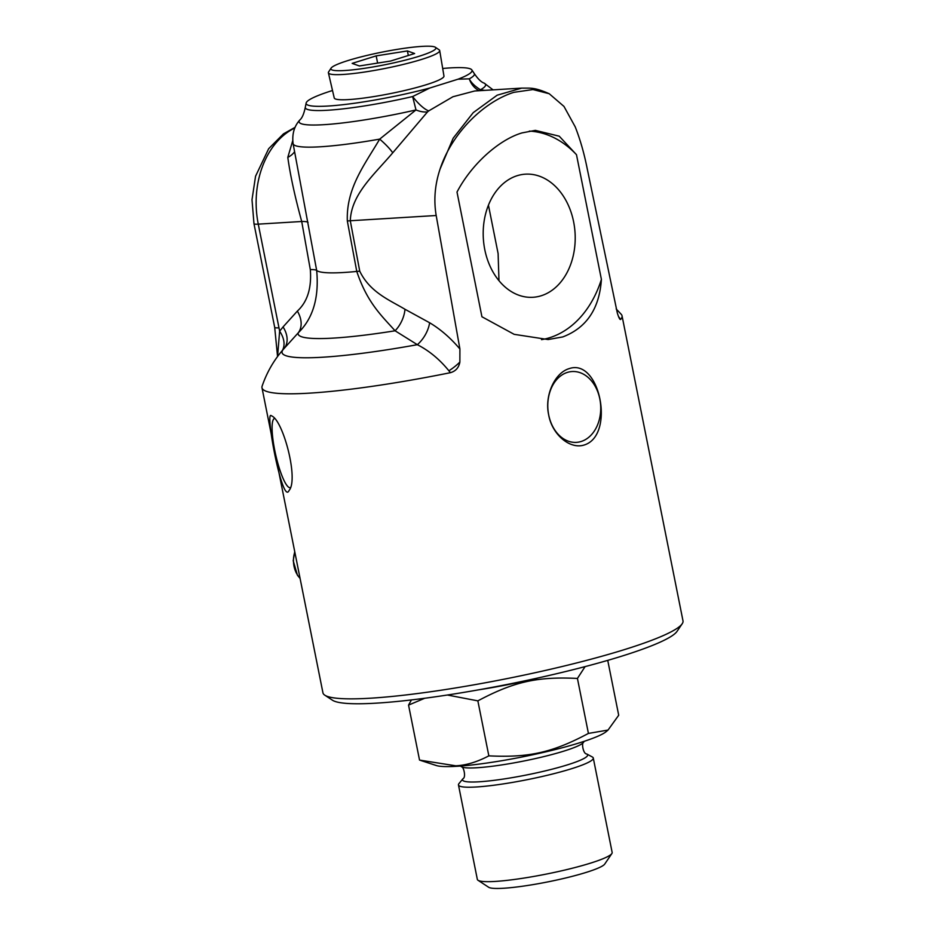 <?xml version="1.0" encoding="UTF-8"?>
<svg xmlns="http://www.w3.org/2000/svg" width="935" height="935" viewBox="0 0 935 935"><rect width="100%" height="100%" fill="white"/><g stroke="black" fill="none" stroke-linecap="round" stroke-linejoin="round"><path stroke-width="1.4" d="M616.177 308.924L621.308 314.394A183.587 22.148 168.7 0 1 622.032 315.808A183.587 22.148 168.7 0 1 620.676 319.443L619.753 319.045M618.853 317.316A24.754 8.684 142.5 0 0 619.262 317.514A89.713 73.257 16.8 0 1 620.676 319.443C619.87 319.863 618.736 317.666 617.287 312.839L587.133 168.3C584.106 153.13 580.132 139.315 575.212 126.844L563.98 106.426L549.231 93.734C534.06 87.037 530.449 88.264 521.73 88.112L497.151 95.195L473.215 112.656L453.206 138.146L440.046 169.118C452.435 131.449 485.452 101.132 513.888 92.331L532.962 89.55L549.231 93.734M529.339 131.099A104.79 78.072 -93.5 0 1 576.486 154.696L559.235 136.194L535.334 130.362L521.999 132.91C498.974 139.701 471.509 164.221 457.005 192.061L481.922 316.755L514.157 334.333L548.12 339.545L562.765 336.927C586.561 327.858 599.428 308.679 601.404 279.39A104.79 78.072 -93.5 0 1 541.517 339.65M576.486 154.696L601.404 279.39M569.111 368.647C599.908 357.743 615.394 435.219 584.352 444.955C569.871 449.77 552.047 434.366 548.693 414.976C544.345 395.856 554.513 372.936 569.111 368.647M622.032 315.808L682.994 620.863A183.587 22.148 168.7 0 1 682.188 623.774A183.587 22.148 168.7 0 1 625.199 649.369A183.587 22.148 168.7 0 1 443.015 689.925A183.587 22.148 168.7 0 1 324.807 695.184A183.587 22.148 168.7 0 1 322.937 692.812L261.987 387.756A183.587 22.148 168.7 0 1 262.116 386.167C266.837 372.352 273.908 360.08 283.352 349.339A157.022 18.945 -11.3 0 0 417.349 344.688C429.13 350.707 439.649 359.402 448.893 370.786A89.666 39.141 40.5 0 0 450.425 372.679A183.587 22.148 168.7 0 1 261.987 387.756M488.444 205.162L498.11 253.56L498.974 280.687M331.095 68.126L328.617 71.925A56.755 6.849 -11.3 0 0 328.395 72.813A56.755 6.849 -11.3 0 0 362.441 72.357A56.755 6.849 -11.3 0 0 421.825 59.361A56.755 6.849 -11.3 0 0 439.695 50.572A56.755 6.849 -11.3 0 0 439.146 49.835L435.394 47.288A53.552 6.463 168.7 0 1 419.055 56.275A53.552 6.463 168.7 0 1 360.104 68.945A53.552 6.463 168.7 0 1 331.095 68.126A53.552 6.463 168.7 0 1 382.134 52.115A53.552 6.463 168.7 0 1 435.394 47.288M439.695 50.572L443.961 76.039A55.936 6.755 168.7 0 1 390.421 93.593A55.936 6.755 168.7 0 1 334.239 97.953L328.395 72.813M585.088 666.62L577.433 678.436C537.239 676.449 513.818 681.72 477.855 700.864L447.397 695.021M424.735 698.258L408.548 705.095L411.435 699.929M478.919 689.785A88.696 10.706 -11.3 0 0 537.835 678.015M408.548 705.095L419.534 760.085L455.754 765.8C466.062 765.333 477.084 762.013 488.841 755.854C529.023 757.829 552.456 752.558 588.419 733.426L608.042 730.06L618.701 715.24L607.738 660.379M608.042 730.06L606.312 731.532A88.696 10.706 168.7 0 1 544.813 752.079A88.696 10.706 168.7 0 1 456.958 766.291A88.696 10.706 168.7 0 1 436.259 765.508L420.715 760.471M488.841 755.854L477.855 700.864M588.419 733.426L577.433 678.436M586.724 753.972A63.767 7.69 -11.3 0 1 552.714 769.026A63.767 7.69 -11.3 0 1 479.129 781.789A63.767 7.69 -11.3 0 1 462.977 778.703L458.945 783.635A68.734 8.298 -11.3 0 0 458.466 784.956L477.341 879.403A68.734 8.298 -11.3 0 0 478.042 880.291L488.666 887.268A59.618 7.188 -11.3 0 0 503.579 888.25A59.618 7.188 -11.3 0 0 565.149 878.105A59.618 7.188 -11.3 0 0 604.723 864.08L611.852 853.562A68.734 8.298 -11.3 0 0 612.156 852.475L593.281 758.016A68.734 8.298 -11.3 0 0 592.334 756.988L586.724 753.972C583.089 754.019 581.325 742.437 583.65 742.18L584.165 741.338M478.042 880.291A68.734 8.298 -11.3 0 0 495.234 881.424A68.734 8.298 -11.3 0 0 566.224 869.725A68.734 8.298 -11.3 0 0 611.852 853.562M458.466 784.956A68.734 8.298 -11.3 0 0 476.359 786.978A68.734 8.298 -11.3 0 0 551.206 774.344A68.734 8.298 -11.3 0 0 593.281 758.016M407.415 50.946L414.637 53.529L390.62 61.032L359.379 65.964L352.156 63.393L376.174 55.878L407.415 50.946L408.326 55.504M376.174 55.878L377.623 63.089M440.046 169.118C434.88 184.733 433.595 200.195 436.189 215.506L459.903 348.989L459.868 362.055C458.84 367.642 455.696 371.183 450.425 372.679M271.232 415.666L271.945 416.04C283.398 421.264 298.768 479.62 289.079 490.466C282.464 505.964 264.757 410.068 271.232 415.666M324.807 695.184L332.498 700.233A176.984 21.353 -11.3 0 0 508.43 684.198A176.984 21.353 -11.3 0 0 677.022 631.382L682.188 623.774M290.282 487.614A35.483 6.942 77.3 0 1 290.201 487.638A35.483 6.942 77.3 0 1 289.312 487.556A35.483 6.942 77.3 0 1 275.276 452.902A35.483 6.942 77.3 0 1 274.423 418.471M567.358 372.41A35.483 26.437 -93.5 0 1 572.091 371.534A35.483 26.437 -93.5 0 1 600.34 402.132A35.483 26.437 -93.5 0 1 581.161 441.484A35.483 26.437 -93.5 0 1 576.428 442.36A35.483 26.437 -93.5 0 1 548.179 411.774A35.483 26.437 -93.5 0 1 567.358 372.41M517.207 175.686A61.675 45.944 -93.5 0 1 525.435 174.167A61.675 45.944 -93.5 0 1 575.06 232.92A61.675 45.944 -93.5 0 1 532.962 297.283A61.675 45.944 -93.5 0 1 483.874 244.105A61.675 45.944 -93.5 0 1 517.207 175.686M332.509 90.496A84.594 10.203 -11.3 0 0 306.177 102.897A84.594 10.203 -11.3 0 0 345.833 104.369A84.594 10.203 -11.3 0 0 429.714 88.054L458.045 79.195A84.594 10.203 -11.3 0 0 471.766 69.809A84.594 10.203 -11.3 0 0 442.687 68.477M619.262 317.514L618.561 316.591M404.995 309.275A24.754 16.07 -64.3 0 1 395.084 330.791L417.349 344.688A24.754 15.194 121.1 0 0 429.644 322.762L404.995 309.275C389.65 300.088 370.026 292.421 359.741 271.185A24.754 2.676 -10.6 0 0 356.773 271.43C367.291 302.858 381.702 315.843 395.084 330.791A137.597 16.608 -11.3 0 1 298.253 332.813C313.038 318.367 319.186 297.587 316.673 270.472L293.099 143.663A105.246 12.704 -11.3 0 0 379.692 139.116C364.65 164.724 346.102 188.11 347.329 220.999L356.773 271.43A107.49 12.973 -11.3 0 1 316.673 270.472A24.754 3.541 -10.2 0 0 310.315 269.584C311.741 288.015 307.416 301.853 297.353 311.098A24.754 17.566 -136.3 0 1 298.253 332.813L283.352 349.339M448.893 370.786A24.754 9.128 143.7 0 0 459.868 362.055M359.741 271.185L350.298 220.753C351.268 194.012 374.573 174.331 392.747 152.802A24.754 5.143 40.2 0 0 379.692 139.116L415.993 109.933A24.754 15.311 41.3 0 0 427.552 111.861L428.744 110.879A24.754 7.27 53.6 0 1 412.639 96.55L415.993 109.933A95.113 11.477 -11.3 0 1 299.866 119.937C302.134 118.032 303.945 113.825 305.301 107.303A86.219 10.402 -11.3 0 0 412.639 96.55L429.714 88.054M392.747 152.802L427.552 111.861M428.744 110.879L452.926 96.749L474.688 90.987M479.199 90.707A24.754 21.143 109.4 0 1 469.265 78.844L458.045 79.195M484.681 90.368L480.461 89.772A24.754 14.317 -77.3 0 0 481.256 90.578M474.267 73.549C478.03 79.043 481.326 82.233 484.131 83.11A95.113 11.477 -11.3 0 1 480.461 89.772C474.805 86.219 471.076 82.572 469.265 78.844A86.219 10.402 -11.3 0 0 474.267 73.549L471.766 69.809M297.353 311.098L283.06 326.923A24.754 17.297 -139.3 0 1 284.38 348.171M294.572 151.762A24.754 16.982 5.8 0 1 287.805 157.372C290.247 175.161 294.887 196.537 301.713 221.49L310.315 269.584M283.06 326.923L279.623 331.2A24.754 16.877 -143.2 0 1 282.347 350.496M292.725 140.706L287.805 157.372M278.981 327.823L258.27 224.143A16.503 1.987 168.7 0 1 253.969 223.664L274.691 327.332A16.503 1.987 -11.3 0 0 278.981 327.823A110.739 72.649 -107.4 0 1 279.623 331.2L277.59 356.492M462.977 778.703C466.343 777.347 463.526 765.975 461.271 766.642A62.774 7.574 -11.3 0 0 477.084 767.74A62.774 7.574 -11.3 0 0 542.265 756.976A62.774 7.574 -11.3 0 0 583.65 742.18M300.065 578.309A21.669 16.152 -93.5 0 1 294.805 551.989M459.903 348.989C450.553 337.944 440.467 329.214 429.644 322.762M436.189 215.506L350.298 220.753A24.754 2.676 -10.6 0 0 347.329 220.999M308.036 222.355A24.754 3.541 -10.1 0 0 301.713 221.49L258.27 224.143A82.514 61.465 -93.5 0 1 294.841 127.955M461.271 766.642L460.476 766.046M300.088 578.461L297.459 575.27L293.204 560.778L294.724 551.603M521.73 88.112L474.653 90.987M306.177 102.897L305.301 107.303M484.131 83.11L493.072 89.853M299.866 119.937C294.174 126.225 291.919 134.137 293.099 143.663M253.969 223.664L252.006 199.704L255.559 176.224L268.672 148.7L283.48 133.857L295.109 127.312M277.555 356.539L274.691 327.332"/></g></svg>

